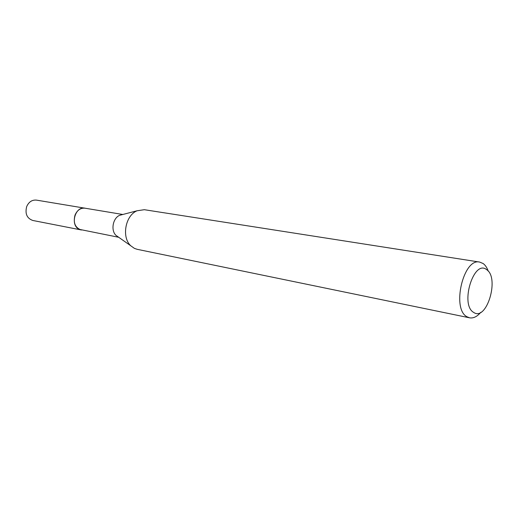<?xml version="1.0" encoding="UTF-8"?>
<svg xmlns="http://www.w3.org/2000/svg" width="518" height="518" viewBox="0 0 518 518"><rect width="100%" height="100%" fill="white"/><g stroke="black" fill="none" stroke-linecap="round" stroke-linejoin="round"><path stroke-width="0.78" d="M118.693 237.283L79.396 229.357C69.788 225.492 75.039 205.911 85.049 208.204L85.464 208.275M118.266 236.985L116.038 235.412C110.58 230.497 112.846 218 119.677 215.307L122.319 214.62M480.801 312.309C477.123 316.64 473.387 318.473 469.58 317.819L137.179 249.313L134.408 248.381L130.75 245.765C121.367 237.315 125.337 215.391 137.082 210.768L144.354 209.699L163.164 212.652M469.58 317.819L466.983 316.77C451.405 308.968 463.37 257.757 479.674 262.076L483.158 263.545C485.321 265.138 487.017 267.683 488.247 271.167M486.635 269.645C499.799 277.868 486.693 321.633 473.679 312.419C459.719 304.862 473.789 258.929 486.635 269.645M479.674 262.076L162.995 212.613M79.39 229.364C69.606 225.414 75.246 205.504 85.341 208.249M81.533 230.005L32.764 220.461C26.891 218.311 24.87 213.669 26.703 206.533C28.833 201.865 32.077 199.728 36.441 200.116L122.818 214.484M81.106 229.934C75.11 227.693 73.077 222.753 75.013 215.112C77.234 210.114 80.575 207.802 85.043 208.191M116.038 235.412L130.75 245.765M119.677 215.307L137.082 210.768"/></g></svg>
